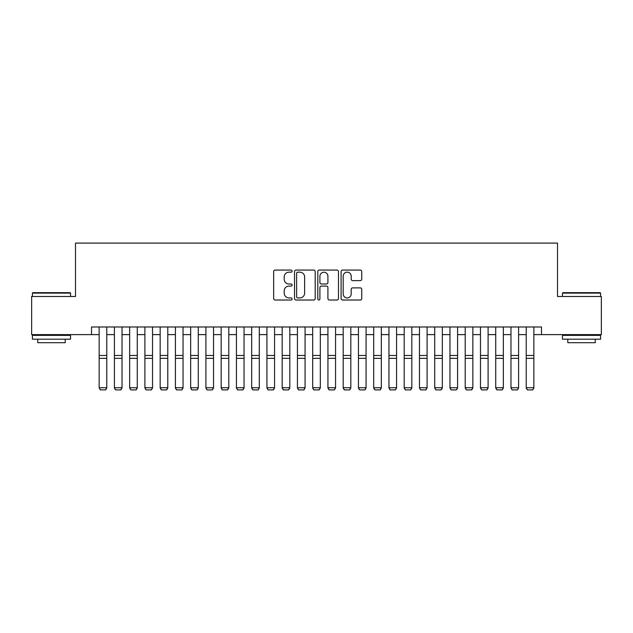 <?xml version="1.0" encoding="UTF-8"?>
<svg xmlns="http://www.w3.org/2000/svg" width="633" height="633" viewBox="0 0 633 633"><rect width="100%" height="100%" fill="white"/><g stroke="black" fill="none" stroke-linecap="round" stroke-linejoin="round"><path stroke-width="0.95" d="M292.098 271.122A1.044 1.044 0 0 0 291.045 270.069L275.141 270.069A1.495 1.495 0 0 0 273.646 271.573L273.646 298.515A1.495 1.495 0 0 0 275.141 300.018L291.045 300.018A1.044 1.044 0 0 0 292.098 298.966A1.044 1.044 0 0 0 291.045 297.921L288.988 297.921A4.787 4.787 0 0 1 284.201 293.126L284.201 290.879A4.787 4.787 0 0 1 288.988 286.092L291.045 286.092A1.044 1.044 0 0 0 292.098 285.04A1.044 1.044 0 0 0 291.045 283.995L288.988 283.995A4.787 4.787 0 0 1 284.201 279.208L284.201 276.961A4.787 4.787 0 0 1 288.988 272.166L291.045 272.166A1.044 1.044 0 0 0 292.098 271.122M360.256 280.625A1.495 1.495 0 0 0 361.752 279.129L361.752 271.573A1.495 1.495 0 0 0 360.256 270.069L342.588 270.069A1.495 1.495 0 0 0 341.092 271.573L341.092 298.515A1.495 1.495 0 0 0 342.588 300.018L360.256 300.018A1.495 1.495 0 0 0 361.752 298.515L361.752 289.384A1.495 1.495 0 0 0 360.256 287.888L352.692 287.888A1.495 1.495 0 0 0 351.196 289.384L351.196 293.918A4.004 4.004 0 0 1 347.193 297.921A4.004 4.004 0 0 1 343.189 293.918L343.189 276.17A4.004 4.004 0 0 1 347.193 272.166A4.004 4.004 0 0 1 351.196 276.17L351.196 279.129A1.495 1.495 0 0 0 352.692 280.625L360.256 280.625M91.516 334.62L31.65 334.62L31.65 296.481L75.501 296.481L75.501 243.096L557.499 243.096L557.499 296.481L601.35 296.481L601.35 334.62L541.484 334.62L541.484 326.992L91.516 326.992L91.516 334.62L99.144 334.62M315.187 271.573A1.495 1.495 0 0 0 313.691 270.069L296.022 270.069A1.495 1.495 0 0 0 294.527 271.573L294.527 298.515A1.495 1.495 0 0 0 296.022 300.018L313.691 300.018A1.495 1.495 0 0 0 315.187 298.515L315.187 271.573M319.309 270.069L336.978 270.069A1.495 1.495 0 0 1 338.473 271.573L338.473 298.515A1.495 1.495 0 0 1 336.978 300.018L329.413 300.018A1.495 1.495 0 0 1 327.918 298.515L327.918 287.588A1.495 1.495 0 0 0 326.422 286.092L321.406 286.092A1.495 1.495 0 0 0 319.902 287.588L319.902 298.966A1.044 1.044 0 0 1 318.858 300.018A1.044 1.044 0 0 1 317.813 298.966L317.813 271.573A1.495 1.495 0 0 1 319.309 270.069M106.771 334.62L114.399 334.62M122.027 334.62L129.654 334.62M137.274 334.62L144.902 334.62M152.529 334.62L160.157 334.62M167.785 334.62L175.412 334.62M183.04 334.62L190.66 334.62M198.287 334.62L205.915 334.62M213.543 334.62L221.17 334.62M228.798 334.62L236.425 334.62M244.045 334.62L251.673 334.62M259.301 334.62L266.928 334.62M274.556 334.62L282.183 334.62M289.811 334.62L297.431 334.62M305.059 334.62L312.686 334.62M320.314 334.62L327.941 334.62M335.569 334.62L343.189 334.62M350.817 334.62L358.444 334.62M366.072 334.62L373.699 334.62M381.327 334.62L388.955 334.62M396.575 334.62L404.202 334.62M411.83 334.62L419.457 334.62M427.085 334.62L434.713 334.62M442.34 334.62L449.96 334.62M457.588 334.62L465.215 334.62M472.843 334.62L480.471 334.62M488.098 334.62L495.726 334.62M503.346 334.62L510.973 334.62M518.601 334.62L526.229 334.62M533.856 334.62L541.484 334.62M297.676 272.166A1.044 1.044 0 0 0 296.624 273.219L296.624 296.869A1.044 1.044 0 0 0 297.676 297.921L299.844 297.921A4.787 4.787 0 0 0 304.631 293.126L304.631 276.961A4.787 4.787 0 0 0 299.844 272.166L297.676 272.166M327.918 276.249A4.004 4.004 0 0 0 323.914 272.245A4.004 4.004 0 0 0 319.902 276.249L319.902 282.5A1.495 1.495 0 0 0 321.406 283.995L326.422 283.995A1.495 1.495 0 0 0 327.918 282.5L327.918 276.249M106.771 326.992L106.771 388.005L105.624 389.904L100.291 389.793L105.624 389.904M100.291 389.904L99.144 387.728L106.771 387.728L105.624 389.793M99.144 326.992L99.144 387.728L100.291 389.793M32.869 292.668L70.089 292.668L70.548 293.126L32.41 293.126L32.869 292.668M51.479 339.193L32.41 339.193L32.41 335.379L70.548 335.379L70.548 339.193L51.479 339.193M65.207 339.193L65.207 342.698L37.751 342.698L37.751 339.193M562.911 292.668L600.131 292.668L600.59 293.126L562.452 293.126L562.911 292.668M581.521 339.193L562.452 339.193L562.452 335.379L600.59 335.379L600.59 339.193L581.521 339.193M595.249 339.193L595.249 342.698L567.793 342.698L567.793 339.193M120.879 389.904L115.538 389.904L114.399 387.728L122.027 387.728L120.879 389.904L115.538 389.904L120.879 389.904L122.027 388.005M136.135 389.904L130.794 389.904L129.654 387.728L137.274 387.728L136.135 389.904L130.794 389.904L136.135 389.904L137.274 388.005M151.39 389.904L146.049 389.904L144.902 387.728L152.529 387.728L151.39 389.904L146.049 389.904L151.39 389.904L152.529 388.005M166.637 389.904L161.304 389.904L160.157 387.728L167.785 387.728L166.637 389.904L161.304 389.904L166.637 389.904L167.785 388.005M122.027 326.992L122.027 387.728L120.879 389.793M114.399 326.992L114.399 387.728L115.538 389.793M114.399 388.005L115.538 389.904M137.274 326.992L137.274 387.728L136.135 389.793M129.654 326.992L129.654 387.728L130.794 389.793M129.654 388.005L130.794 389.904M152.529 326.992L152.529 387.728L151.39 389.793M144.902 326.992L144.902 387.728L146.049 389.793M144.902 388.005L146.049 389.904M167.785 326.992L167.785 387.728L166.637 389.793M160.157 326.992L160.157 387.728L161.304 389.793M160.157 388.005L161.304 389.904M181.893 389.904L176.552 389.904L175.412 387.728L183.04 387.728L181.893 389.904L176.552 389.904L181.893 389.904L183.04 388.005M183.04 326.992L183.04 387.728L181.893 389.793M175.412 326.992L175.412 387.728L176.552 389.793M175.412 388.005L176.552 389.904M197.148 389.904L191.807 389.904L190.66 387.728L198.287 387.728L197.148 389.904L191.807 389.904L197.148 389.904L198.287 388.005M198.287 326.992L198.287 387.728L197.148 389.793M190.66 326.992L190.66 387.728L191.807 389.793M190.66 388.005L191.807 389.904M212.395 389.904L207.062 389.904L205.915 387.728L213.543 387.728L212.395 389.904L207.062 389.904L212.395 389.904L213.543 388.005M213.543 326.992L213.543 387.728L212.395 389.793M205.915 326.992L205.915 387.728L207.062 389.793M205.915 388.005L207.062 389.904M227.651 389.904L222.31 389.904L221.17 387.728L228.798 387.728L227.651 389.904L222.31 389.904L227.651 389.904L228.798 388.005M228.798 326.992L228.798 387.728L227.651 389.793M221.17 326.992L221.17 387.728L222.31 389.793M221.17 388.005L222.31 389.904M242.906 389.904L237.565 389.904L236.425 387.728L244.045 387.728L242.906 389.904L237.565 389.904L242.906 389.904L244.045 388.005M258.161 389.904L252.82 389.904L251.673 387.728L259.301 387.728L258.161 389.904L252.82 389.904L258.161 389.904L259.301 388.005M273.409 389.904L268.076 389.904L266.928 387.728L274.556 387.728L273.409 389.904L268.076 389.904L273.409 389.904L274.556 388.005M288.664 389.904L283.323 389.904L282.183 387.728L289.811 387.728L288.664 389.904L283.323 389.904L288.664 389.904L289.811 388.005M303.919 389.904L298.578 389.904L297.431 387.728L305.059 387.728L303.919 389.904L298.578 389.904L303.919 389.904L305.059 388.005M319.167 389.904L313.833 389.904L312.686 387.728L320.314 387.728L319.167 389.904L313.833 389.904L319.167 389.904L320.314 388.005M334.422 389.904L329.081 389.904L327.941 387.728L335.569 387.728L334.422 389.904L329.081 389.904L334.422 389.904L335.569 388.005M349.677 389.904L344.336 389.904L343.189 387.728L350.817 387.728L349.677 389.904L344.336 389.904L349.677 389.904L350.817 388.005M364.925 389.904L359.591 389.904L358.444 387.728L366.072 387.728L364.925 389.904L359.591 389.904L364.925 389.904L366.072 388.005M380.18 389.904L374.839 389.904L373.699 387.728L381.327 387.728L380.18 389.904L374.839 389.904L380.18 389.904L381.327 388.005M395.435 389.904L390.094 389.904L388.955 387.728L396.575 387.728L395.435 389.904L390.094 389.904L395.435 389.904L396.575 388.005M410.69 389.904L405.349 389.904L404.202 387.728L411.83 387.728L410.69 389.904L405.349 389.904L410.69 389.904L411.83 388.005M244.045 326.992L244.045 387.728L242.906 389.793M236.425 326.992L236.425 387.728L237.565 389.793M236.425 388.005L237.565 389.904M259.301 326.992L259.301 387.728L258.161 389.793M251.673 326.992L251.673 387.728L252.82 389.793M251.673 388.005L252.82 389.904M274.556 326.992L274.556 387.728L273.409 389.793M266.928 326.992L266.928 387.728L268.076 389.793M266.928 388.005L268.076 389.904M289.811 326.992L289.811 387.728L288.664 389.793M282.183 326.992L282.183 387.728L283.323 389.793M282.183 388.005L283.323 389.904M305.059 326.992L305.059 387.728L303.919 389.793M297.431 326.992L297.431 387.728L298.578 389.793M297.431 388.005L298.578 389.904M320.314 326.992L320.314 387.728L319.167 389.793M312.686 326.992L312.686 387.728L313.833 389.793M312.686 388.005L313.833 389.904M335.569 326.992L335.569 387.728L334.422 389.793M327.941 326.992L327.941 387.728L329.081 389.793M327.941 388.005L329.081 389.904M350.817 326.992L350.817 387.728L349.677 389.793M343.189 326.992L343.189 387.728L344.336 389.793M343.189 388.005L344.336 389.904M366.072 326.992L366.072 387.728L364.925 389.793M358.444 326.992L358.444 387.728L359.591 389.793M358.444 388.005L359.591 389.904M381.327 326.992L381.327 387.728L380.18 389.793M373.699 326.992L373.699 387.728L374.839 389.793M373.699 388.005L374.839 389.904M396.575 326.992L396.575 387.728L395.435 389.793M388.955 326.992L388.955 387.728L390.094 389.793M388.955 388.005L390.094 389.904M411.83 326.992L411.83 387.728L410.69 389.793M404.202 326.992L404.202 387.728L405.349 389.793M404.202 388.005L405.349 389.904M425.938 389.904L420.605 389.904L419.457 387.728L427.085 387.728L425.938 389.904L420.605 389.904L425.938 389.904L427.085 388.005M441.193 389.904L435.852 389.904L434.713 387.728L442.34 387.728L441.193 389.904L435.852 389.904L441.193 389.904L442.34 388.005M456.448 389.904L451.107 389.904L449.96 387.728L457.588 387.728L456.448 389.904L451.107 389.904L456.448 389.904L457.588 388.005M471.696 389.904L466.363 389.904L465.215 387.728L472.843 387.728L471.696 389.904L466.363 389.904L471.696 389.904L472.843 388.005M427.085 326.992L427.085 387.728L425.938 389.793M419.457 326.992L419.457 387.728L420.605 389.793M419.457 388.005L420.605 389.904M442.34 326.992L442.34 387.728L441.193 389.793M434.713 326.992L434.713 387.728L435.852 389.793M434.713 388.005L435.852 389.904M457.588 326.992L457.588 387.728L456.448 389.793M449.96 326.992L449.96 387.728L451.107 389.793M449.96 388.005L451.107 389.904M472.843 326.992L472.843 387.728L471.696 389.793M465.215 326.992L465.215 387.728L466.363 389.793M465.215 388.005L466.363 389.904M486.951 389.904L481.61 389.904L480.471 387.728L488.098 387.728L486.951 389.904L481.61 389.904L486.951 389.904L488.098 388.005M488.098 326.992L488.098 387.728L486.951 389.793M480.471 326.992L480.471 387.728L481.61 389.793M480.471 388.005L481.61 389.904M502.206 389.904L496.865 389.904L495.726 387.728L503.346 387.728L502.206 389.904L496.865 389.904L502.206 389.904L503.346 388.005M503.346 326.992L503.346 387.728L502.206 389.793M495.726 326.992L495.726 387.728L496.865 389.793M495.726 388.005L496.865 389.904M517.462 389.904L512.121 389.904L510.973 387.728L518.601 387.728L517.462 389.904L512.121 389.904L517.462 389.904L518.601 388.005M518.601 326.992L518.601 387.728L517.462 389.793M510.973 326.992L510.973 387.728L512.121 389.793M510.973 388.005L512.121 389.904M532.709 389.904L527.376 389.904L526.229 387.728L533.856 387.728L532.709 389.904L527.376 389.904L532.709 389.904L533.856 388.005M533.856 326.992L533.856 387.728L532.709 389.793M526.229 326.992L526.229 387.728L527.376 389.793M526.229 388.005L527.376 389.904M106.771 355.461L99.144 355.461M106.771 358.349L99.144 358.349M122.027 355.461L114.399 355.461M122.027 358.349L114.399 358.349M137.274 355.461L129.654 355.461M137.274 358.349L129.654 358.349M152.529 355.461L144.902 355.461M152.529 358.349L144.902 358.349M167.785 355.461L160.157 355.461M167.785 358.349L160.157 358.349M183.04 355.461L175.412 355.461M183.04 358.349L175.412 358.349M198.287 355.461L190.66 355.461M198.287 358.349L190.66 358.349M213.543 355.461L205.915 355.461M213.543 358.349L205.915 358.349M228.798 355.461L221.17 355.461M228.798 358.349L221.17 358.349M244.045 355.461L236.425 355.461M244.045 358.349L236.425 358.349M259.301 355.461L251.673 355.461M259.301 358.349L251.673 358.349M274.556 355.461L266.928 355.461M274.556 358.349L266.928 358.349M289.811 355.461L282.183 355.461M289.811 358.349L282.183 358.349M305.059 355.461L297.431 355.461M305.059 358.349L297.431 358.349M320.314 355.461L312.686 355.461M320.314 358.349L312.686 358.349M335.569 355.461L327.941 355.461M335.569 358.349L327.941 358.349M350.817 355.461L343.189 355.461M350.817 358.349L343.189 358.349M366.072 355.461L358.444 355.461M366.072 358.349L358.444 358.349M381.327 355.461L373.699 355.461M381.327 358.349L373.699 358.349M396.575 355.461L388.955 355.461M396.575 358.349L388.955 358.349M411.83 355.461L404.202 355.461M411.83 358.349L404.202 358.349M427.085 355.461L419.457 355.461M427.085 358.349L419.457 358.349M442.34 355.461L434.713 355.461M442.34 358.349L434.713 358.349M457.588 355.461L449.96 355.461M457.588 358.349L449.96 358.349M472.843 355.461L465.215 355.461M472.843 358.349L465.215 358.349M488.098 355.461L480.471 355.461M488.098 358.349L480.471 358.349M503.346 355.461L495.726 355.461M503.346 358.349L495.726 358.349M518.601 355.461L510.973 355.461M518.601 358.349L510.973 358.349M533.856 355.461L526.229 355.461M533.856 358.349L526.229 358.349M32.41 296.481L32.41 293.126M41.105 335.379L41.105 334.62M61.852 335.379L61.852 334.62M70.548 296.481L70.548 293.126M562.452 296.481L562.452 293.126M571.148 335.379L571.148 334.62M591.895 335.379L591.895 334.62M600.59 296.481L600.59 293.126"/></g></svg>
